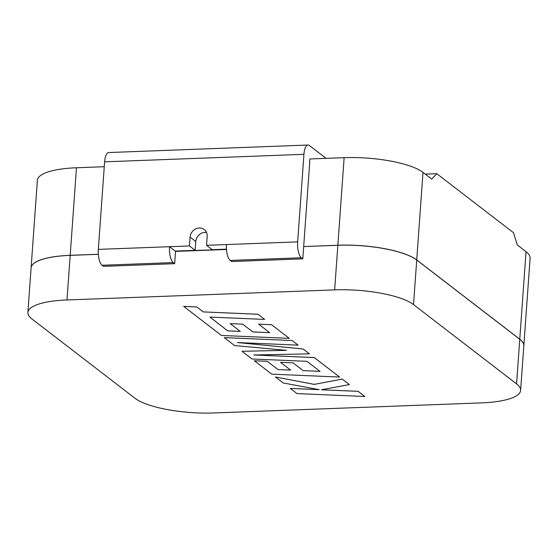 <?xml version="1.0" encoding="UTF-8"?>
<svg xmlns="http://www.w3.org/2000/svg" width="558" height="558" viewBox="0 0 558 558"><rect width="100%" height="100%" fill="white"/><g stroke="black" fill="none" stroke-linecap="round" stroke-linejoin="round"><path stroke-width="0.84" d="M364.834 396.487L358.145 391.339L321.324 389.777L349.364 384.581L342.207 379.056L314.335 384.378L275.443 376.985L283.178 382.962L319.218 389.665L290.3 388.438L296.995 393.585L364.834 396.487L358.152 391.318L321.422 389.756M349.364 384.581L342.207 379.056M342.207 379.077L314.335 384.399L275.443 376.985M319.057 389.637L290.3 388.438M240.282 331.403L227.678 330.852L209.954 317.084M242.758 324.17L230.224 323.64L240.31 331.424L227.678 330.873L209.92 317.077L264.666 319.42L257.97 314.238L203.224 311.901L196.786 306.949L183.687 306.391L221.435 335.456L289.281 338.357L271.516 324.665L258.619 324.149L269.688 332.666L252.844 331.954L242.758 324.17L230.224 323.661M269.66 332.638L252.844 331.933L242.751 324.191M290.579 370.1L277.975 369.549L267.261 361.305L254.364 360.768L271.739 374.153L339.585 377.062L314.252 357.573L253.862 354.993L309.418 353.849L303.147 349.029L237.401 342.542L298.084 345.13L292.113 340.513L224.267 337.611L234.576 345.569L286.547 350.333L242.005 351.282L286.345 350.312M309.418 353.828L303.147 349.001L237.827 342.563M339.585 377.062L314.259 357.545L254.232 354.986M319.957 371.335L303.147 370.631L293.055 362.867L280.521 362.337L290.613 370.121L277.975 369.549M31.959 318.981L134.994 398.252A61.171 16.475 -175.9 0 0 213.867 412.969L481.533 402.883A61.171 16.475 -175.9 0 0 520.621 390.391A61.171 16.475 -175.9 0 0 516.562 383.869L413.527 304.598A61.171 16.475 -175.9 0 0 334.654 289.881L66.988 299.967A61.171 16.475 -175.9 0 0 27.9 312.459A61.171 16.475 -175.9 0 0 31.959 318.981M264.666 319.42L257.97 314.238M257.963 314.266L203.224 311.901M203.224 311.929L196.786 306.949M196.786 306.977L183.687 306.412M289.281 338.357L271.516 324.665M271.516 324.686L258.619 324.149M334.654 289.881L337.855 245.283L303.685 246.573L302.799 258.849L231.612 261.535L230.189 260.44A12.848 4.666 -92.2 0 1 226.471 244.557L206.537 245.311L207.171 236.494A9.172 8.182 -52.4 0 0 204.221 229.547A9.172 8.182 -52.4 0 0 195.349 229.087A9.172 8.182 -52.4 0 0 190.083 237.136L189.455 245.952L169.52 246.706L175.219 251.086L195.154 250.34L195.781 241.523A9.172 8.182 127.6 0 1 206.502 232.477M337.855 245.283A61.171 16.475 4.1 0 1 416.721 260L413.527 304.598M516.562 383.869L519.756 339.271L416.721 260M519.756 339.271A61.171 16.475 4.1 0 1 523.822 345.793L520.621 390.391M27.9 312.459L31.095 267.861A61.171 16.475 4.1 0 1 70.189 255.369L66.988 299.967M98.341 254.309L70.189 255.369M523.822 345.765A61.171 16.475 -175.9 0 0 523.822 345.73A61.171 16.475 -175.9 0 0 519.763 339.215L416.728 259.944A61.171 16.475 -175.9 0 0 337.855 245.22L303.761 246.566M98.334 254.253L70.189 255.313A61.171 16.475 -175.9 0 0 31.102 267.805A61.171 16.475 -175.9 0 0 31.102 267.833M425.266 174.131L436.788 173.698L513.513 232.728L517.266 244.913L526.041 251.665A61.171 16.475 4.1 0 1 530.1 258.18L523.822 345.73M226.478 249.482L175.547 251.4L174.661 263.683L103.474 266.361L102.051 265.266A12.848 4.666 -92.2 0 1 98.334 249.384L104.611 161.834A12.848 4.666 -92.2 0 1 108.726 152.543L308.051 145.031A12.848 4.666 87.8 0 0 303.936 154.322L104.611 161.834M309.404 161.911L309.962 158.96L344.133 157.677A61.171 16.475 4.1 0 1 423.006 172.394L431.773 179.139L436.788 173.698M31.102 267.805L37.379 180.255A61.171 16.475 4.1 0 1 76.467 167.763L104.255 166.716M175.568 251.072L226.471 249.419M303.685 246.51L309.753 161.897M302.799 258.849L301.376 257.754L230.189 260.44M174.661 263.683L173.238 262.588L102.051 265.266M308.051 145.031A12.848 4.666 87.8 0 1 309.418 145.526L326.095 158.353M226.471 244.557L297.658 241.872L303.936 154.322M297.658 241.872A12.848 4.666 87.8 0 0 301.376 257.754M98.334 249.384L169.52 246.706A12.848 4.666 87.8 0 0 173.238 262.588M206.537 245.311L212.235 249.691L226.457 249.154M189.455 245.952L195.154 250.34M224.267 337.632L292.113 340.513L298.084 345.13M242.005 351.282L252.021 358.989L306.956 361.333L319.992 371.363L303.147 370.631M303.14 370.651L293.055 362.867L280.521 362.358M277.975 369.57L267.261 361.305M254.364 360.789L267.261 361.333M76.467 167.763L70.189 255.313M337.855 245.22L344.133 157.677M519.763 339.215L526.041 251.665M423.006 172.394L416.728 259.944M190.083 237.136L195.781 241.523"/></g></svg>
